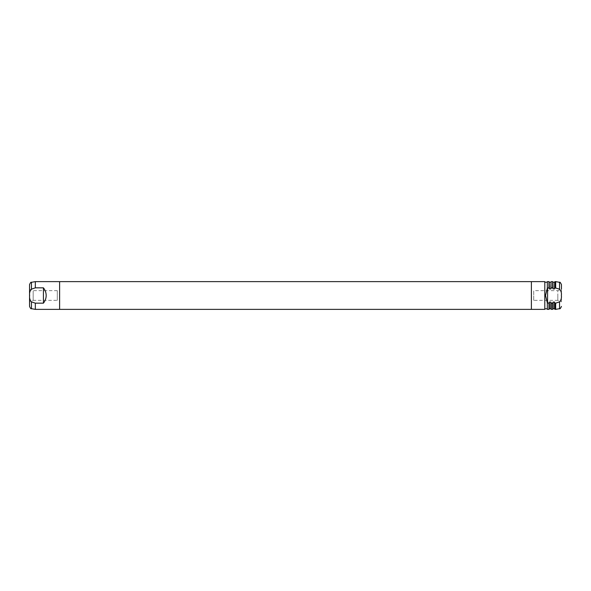 <?xml version="1.0" encoding="UTF-8"?>
<svg xmlns="http://www.w3.org/2000/svg" width="591" height="591" viewBox="0 0 591 591"><rect width="100%" height="100%" fill="white"/><g stroke="black" fill="none" stroke-linecap="round" stroke-linejoin="round"><path stroke-width="0.44" stroke-dasharray="2.96 2.22" d="M531.383 309.374L531.383 281.626L531.383 309.374M544.799 309.374L544.799 281.626M548.965 281.626L548.965 287.832L547.34 288.127L545.508 295.5L547.34 301.713L547.34 308.798L547.34 301.713L547.576 303.168L548.965 303.168L548.965 309.374M555.666 309.374L555.666 303.168L559.537 301.853C561.103 300.125 561.709 298.004 561.354 295.5C561.716 293.01 561.103 290.89 559.537 289.147L554.971 287.832L554.971 281.626M533.695 300.354L533.695 295.5L533.695 300.354L557.823 300.354L557.823 295.5L557.823 300.354L561.45 301.861L561.45 289.139L557.823 290.646L557.823 295.5L557.823 290.646L533.695 290.646L533.695 295.5L533.695 290.646M43.424 303.168C45.241 300.841 46.157 298.285 46.179 295.5C46.157 292.715 45.241 290.159 43.424 287.832L43.424 303.168L35.334 303.168L35.334 309.374M59.617 295.5L59.617 309.374L59.617 295.5M29.55 306.419L29.55 284.581M43.424 287.832L35.334 287.832L31.463 289.147C29.897 290.875 29.291 292.996 29.646 295.5C29.284 297.99 29.897 300.11 31.463 301.853L35.334 303.168M57.305 300.354L57.305 295.5L57.305 300.354L33.177 300.354L33.177 295.5L33.177 300.354L29.55 301.861L29.55 295.5M57.305 295.5L57.305 290.646L57.305 295.5M33.177 295.5L33.177 290.646L33.177 295.5M35.334 287.832L35.334 281.626M561.45 301.861L561.45 284.581M548.965 287.832L549.194 281.855M549.194 288.26L549.194 281.973M549.194 288.474L549.423 288.933L550.812 288.933L551.041 288.474L551.041 281.973M551.041 288.474L551.277 281.626M551.041 281.855L551.041 288.26M552.659 281.626L552.659 287.832L551.277 287.832M552.659 287.832L552.895 281.855M552.895 288.26L552.895 281.973M552.895 288.474L553.124 288.933L554.513 288.933L554.742 288.474L554.742 281.973M554.742 288.474L554.971 287.832M554.742 281.855L554.742 288.26M555.666 287.832L555.666 281.626M554.971 309.374L554.971 303.168L555.666 303.168M554.971 303.168L554.742 309.145M554.742 302.74L554.513 302.067L553.124 302.067L552.895 302.526L552.895 309.027L552.659 303.168L552.659 309.374M552.895 309.145L552.895 302.74M551.277 309.374L551.277 303.168L552.659 303.168M551.277 303.168L551.041 309.145M551.041 302.74L550.812 302.067L549.423 302.067L548.965 303.168M549.194 309.145L549.194 302.74M547.576 287.832L547.576 303.168M547.34 288.127L547.34 281.626M547.34 309.374L547.34 302.873M547.34 289.287L547.34 282.202L547.34 289.287M559.537 308.694L559.537 301.853M31.463 308.694L31.463 301.853M31.463 289.147L31.463 282.306M549.423 288.933L549.423 282.202M550.812 282.202L550.812 288.933M553.124 288.933L553.124 282.202M554.513 282.202L554.513 288.933M559.537 289.147L559.537 282.306M554.513 302.067L554.513 308.798M553.124 308.798L553.124 302.067M550.812 302.067L550.812 308.798M549.423 308.798L549.423 302.067M57.305 290.646L33.177 290.646L29.55 289.139"/><path stroke-width="0.89" d="M531.383 295.5L531.383 309.374L544.799 309.374L544.799 281.626L531.383 281.626L531.383 309.374L531.383 295.5L531.383 309.374L59.617 309.374L59.617 281.626L531.383 281.626L531.383 295.5M547.34 302.873L547.34 309.374L548.965 309.374L548.965 303.168L547.34 302.873L545.508 295.5L547.34 288.127L548.965 287.832L548.965 281.626L548.965 287.832M554.971 287.832L554.971 281.626L554.971 287.832L559.537 289.147L559.537 282.306C559.847 281.789 560.482 282.55 561.45 284.581L561.45 289.139M559.537 289.147C561.103 290.875 561.709 292.996 561.354 295.5C561.716 297.99 561.103 300.11 559.537 301.853L555.666 303.168L555.666 309.374L559.537 308.694C559.847 309.211 560.482 308.45 561.45 306.419M46.179 295.5C46.157 298.285 45.241 300.841 43.424 303.168L35.334 303.168L35.334 309.374L59.617 309.374L59.617 281.626L59.617 295.5L59.617 281.626L35.334 281.626L35.334 287.832L43.424 287.832C45.241 290.159 46.157 292.715 46.179 295.5M35.334 303.168L31.463 301.853C29.897 300.125 29.291 298.004 29.646 295.5C29.284 293.01 29.897 290.89 31.463 289.147L31.463 282.306C31.072 281.818 30.437 282.572 29.55 284.581L29.55 306.419C30.437 308.428 31.072 309.182 31.463 308.694L35.334 309.374M29.55 295.5L29.55 301.861M59.617 309.374L59.617 295.5L59.617 309.374M31.463 289.147L35.334 287.832M43.424 287.832L43.424 303.168M550.812 288.933L551.041 281.973L551.041 288.474L550.812 288.933L549.423 288.933L549.194 281.973L549.194 288.26M549.423 288.933L549.194 288.474M551.277 287.832L552.659 287.832L552.659 281.626L552.659 287.832M554.513 288.933L554.742 281.973L554.742 288.474L554.513 288.933L553.124 288.933L552.895 281.973L552.895 288.26M553.124 288.933L552.895 288.474M554.971 281.626L555.666 281.626L555.666 287.832M555.666 303.168L554.971 303.168L554.971 309.374L555.666 309.374M554.971 309.374L554.971 303.168M552.659 303.168L551.277 303.168L551.277 309.374L552.659 309.374L552.659 303.168L553.124 302.067L554.513 302.067L554.742 302.526L554.742 309.027L554.742 302.74M552.895 302.74L552.659 309.374M551.277 309.374L551.277 303.168M548.965 303.168L549.194 309.027L549.194 302.526L549.423 302.067L550.812 302.067L551.041 302.526L551.041 309.027L551.041 302.74M549.194 302.74L548.965 309.374M548.965 281.626L547.34 281.626L547.34 288.127M547.576 287.832L547.576 303.168M559.537 301.853L559.537 308.694M31.463 301.853L31.463 308.694M553.124 302.067L553.124 308.798L554.513 308.798L554.513 302.067M549.423 302.067L549.423 308.798L550.812 308.798L550.812 302.067M544.799 308.798L547.34 308.798M31.463 282.306L35.334 281.626M549.423 282.202L550.812 282.202M551.277 281.626L552.659 281.626M553.124 282.202L554.513 282.202M559.537 282.306L555.666 281.626M544.799 282.202L547.34 282.202"/></g></svg>
